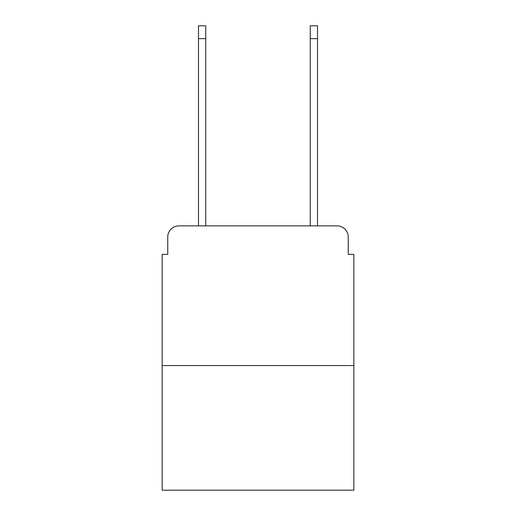 <?xml version="1.0" encoding="UTF-8"?>
<svg xmlns="http://www.w3.org/2000/svg" width="516" height="516" viewBox="0 0 516 516"><rect width="100%" height="100%" fill="white"/><g stroke="black" fill="none" stroke-linecap="round" stroke-linejoin="round"><path stroke-width="0.77" d="M167.745 237.044L167.745 254.369L167.745 237.044A11.178 11.178 0 0 1 178.923 225.866L198.486 225.866L198.486 25.8L205.749 25.8L205.749 225.866L310.251 225.866L310.251 25.8L317.514 25.8L317.514 225.866L337.077 225.866L178.923 225.866M353.841 365.58L162.159 365.58L162.159 490.2L353.841 490.2L353.841 254.369L348.255 254.369L348.255 237.044A11.178 11.178 0 0 0 337.077 225.866M162.159 365.58L162.159 254.369L167.745 254.369M348.255 254.369L348.255 237.044M198.486 38.655L205.749 38.655M317.514 38.655L310.251 38.655"/></g></svg>
